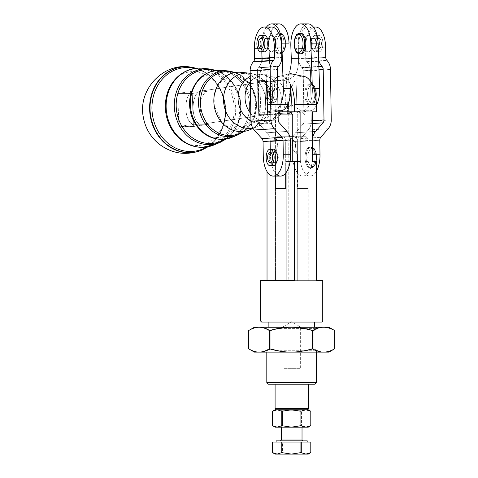 <?xml version="1.0" encoding="UTF-8"?>
<svg xmlns="http://www.w3.org/2000/svg" width="478" height="478" viewBox="0 0 478 478"><rect width="100%" height="100%" fill="white"/><g stroke="black" fill="none" stroke-linecap="round" stroke-linejoin="round"><path stroke-width="0.36" stroke-dasharray="2.39 1.79" d="M208.916 124.208A16.575 8.007 90 0 1 200.36 108.87A16.575 8.007 90 0 1 207.769 91.155L192.258 93.461L193.405 126.521L208.916 124.208L193.405 126.521L178.897 126.521L177.75 93.461L191.588 91.4L177.75 93.461L192.258 93.461L207.769 91.155L200.515 91.155L264.848 81.583L200.485 91.155L193.261 91.155A16.575 8.007 -90 0 0 192.27 91.429A16.575 8.007 90 0 1 193.261 91.155L200.485 91.155A16.575 8.007 -90 0 0 193.058 108.273A16.575 8.007 -90 0 0 201.059 124.256A16.575 8.007 -90 0 0 201.632 124.208L265.965 114.642L201.662 124.208L208.916 124.208L201.662 124.208A16.575 8.007 90 0 1 201.089 124.256A16.575 8.007 90 0 1 193.088 108.273A16.575 8.007 90 0 1 200.515 91.155L207.769 91.155A16.575 8.007 -90 0 0 200.342 108.273A16.575 8.007 -90 0 0 208.342 124.256A16.575 8.007 -90 0 0 208.916 124.208M191.427 91.878A16.575 8.007 -90 0 0 185.972 110.788A16.575 8.007 -90 0 0 194.409 124.208L178.897 126.521L194.409 124.208L201.632 124.208L194.409 124.208A16.575 8.007 90 0 1 193.835 124.256A16.575 8.007 90 0 1 185.924 110.203A16.575 8.007 90 0 1 191.427 91.878M193.405 126.521L192.258 93.461L177.75 93.461L178.897 126.521L193.405 126.521M238.391 134.629A32.952 28.782 81.5 0 0 255.861 99.532A32.952 28.782 81.5 0 0 228.932 71.043A32.952 28.782 -98.5 0 1 255.861 99.532A32.952 28.782 -98.5 0 1 238.391 134.629M234.28 72.686A31.99 27.939 -98.5 0 1 256.083 99.502A31.99 27.939 -98.5 0 1 243.027 131.498A31.99 27.939 81.5 0 0 256.083 99.502A31.99 27.939 81.5 0 0 234.28 72.686M232.29 137.216A34.655 30.263 81.5 0 0 250.657 100.308A34.655 30.263 81.5 0 0 222.342 70.344A34.655 30.263 -98.5 0 1 250.657 100.308A34.655 30.263 -98.5 0 1 232.29 137.216M190.841 93.843C194.295 82.371 200.832 75.715 210.451 73.875C217.4 72.746 224.236 75.47 230.952 82.055C240.613 91.633 243.744 111.045 237.088 123.563C231.812 132.956 225.102 137.61 216.952 137.521C207.518 137.413 199.189 130.721 195.311 123.904A34.249 29.911 81.5 0 0 220.776 139.086A34.249 29.911 81.5 0 0 249.522 108.685A34.249 29.911 81.5 0 0 224.989 71.598A34.249 29.911 81.5 0 0 190.841 93.843A34.249 29.911 -98.5 0 1 224.983 71.592A34.249 29.911 -98.5 0 1 249.522 108.679A34.249 29.911 -98.5 0 1 220.776 139.086A34.249 29.911 -98.5 0 1 195.412 124.059M220.262 142.307A38.001 33.191 81.5 0 0 240.41 101.832A38.001 33.191 81.5 0 0 209.352 68.975A38.001 33.191 -98.5 0 1 240.41 101.832A38.001 33.191 -98.5 0 1 220.262 142.307M214.861 70.607A37.039 32.349 -98.5 0 1 240.631 101.796A37.039 32.349 -98.5 0 1 225.054 139.14A37.039 32.349 81.5 0 0 240.631 101.796A37.039 32.349 81.5 0 0 214.861 70.607M214.162 144.888A39.704 34.673 81.5 0 0 235.212 102.603A39.704 34.673 81.5 0 0 202.762 68.276A39.704 34.673 -98.5 0 1 235.212 102.603A39.704 34.673 -98.5 0 1 214.162 144.888M201.136 147.069A39.298 34.32 81.5 0 0 234.124 112.187A39.298 34.32 81.5 0 0 205.97 69.627A39.298 34.32 81.5 0 0 166.792 95.158A39.298 34.32 -98.5 0 1 205.964 69.627A39.298 34.32 -98.5 0 1 234.124 112.181A39.298 34.32 -98.5 0 1 201.136 147.069A39.298 34.32 -98.5 0 1 171.925 129.652A39.298 34.32 81.5 0 0 201.136 147.069M201.68 150.176A43.062 37.607 81.5 0 0 224.953 104.132A43.062 37.607 81.5 0 0 189.288 66.854A43.062 37.607 -98.5 0 1 224.953 104.132A43.062 37.607 -98.5 0 1 201.68 150.176M195.054 68.438A42.094 36.758 -98.5 0 1 225.18 104.096A42.094 36.758 -98.5 0 1 206.741 146.979A42.094 36.758 81.5 0 0 225.18 104.096A42.094 36.758 81.5 0 0 195.054 68.438M201.519 150.241A43.145 37.678 81.5 0 0 224.672 104.174A43.145 37.678 81.5 0 0 189.115 66.836M189.001 66.83A43.145 37.678 -98.5 0 1 225.18 109.719A43.145 37.678 -98.5 0 1 201.358 150.307M245.268 73.116A29.761 25.991 -98.5 0 1 265.666 98.408A29.761 25.991 -98.5 0 1 252.922 128.2M250.203 73.313A27.742 24.229 -98.5 0 1 271.886 97.769A27.742 24.229 -98.5 0 1 257.092 126.712A27.742 24.229 -98.5 0 1 252.808 128.014A27.742 24.229 81.5 0 0 272.113 100.32A27.742 24.229 81.5 0 0 250.203 73.313M249.845 129.783A29.761 25.991 81.5 0 0 265.619 98.08A29.761 25.991 81.5 0 0 241.3 72.345M260.576 123.611A24.713 21.582 -98.5 0 1 250.938 121.077A24.713 21.582 81.5 0 0 260.576 123.611A24.713 21.582 81.5 0 0 267.967 122.105A24.713 21.582 81.5 0 0 281.07 95.779A24.713 21.582 81.5 0 0 260.874 74.413A24.713 21.582 81.5 0 0 250.251 76.384A24.713 21.582 -98.5 0 1 280.729 93.903A24.713 21.582 -98.5 0 1 260.576 123.611M266.228 121.31A23.261 20.315 -98.5 0 1 250.825 113.639A23.261 20.315 81.5 0 0 266.228 121.31A23.261 20.315 81.5 0 0 283.896 89.141A23.261 20.315 81.5 0 0 250.335 81.846A23.261 20.315 -98.5 0 1 266.503 75.01A23.261 20.315 -98.5 0 1 285.515 95.122A23.261 20.315 -98.5 0 1 273.183 119.894A23.261 20.315 -98.5 0 1 266.228 121.31M257.564 81.583L272.101 81.583L273.249 114.642L258.712 114.642L257.564 81.583A6.214 0.388 178 0 0 258.329 81.356L258.114 80.71L266.395 80.412L266.61 81.063A14.501 0.908 -2 0 1 264.818 81.583L257.564 81.583L258.712 114.642L265.965 114.642A14.501 0.908 178 0 0 267.758 114.123L267.363 112.922A6.214 0.388 -2 0 1 267.381 112.88L278.065 111.225L267.381 112.88A6.214 0.388 178 0 0 267.357 112.916L267.758 114.123A14.501 0.908 -2 0 1 267.758 114.134A14.501 0.908 -2 0 1 265.965 114.642L264.818 81.583A14.501 0.908 178 0 0 266.61 81.081A14.501 0.908 178 0 0 266.61 81.063L267.758 114.123L266.395 80.412A20.715 0.382 -92.1 0 1 266.144 77.902L267.363 112.922A6.214 0.388 178 0 0 267.363 112.922L266.144 77.902L257.863 78.201A20.715 0.382 87.9 0 0 258.114 80.71L258.329 81.356A6.214 0.388 -2 0 1 258.329 81.368A6.214 0.388 -2 0 1 257.564 81.583M265.995 114.642L273.249 114.642A6.214 0.388 -2 0 1 275.477 114.415L291.956 113.22A14.501 0.908 178 0 0 297.149 112.7L310.377 110.735L303.124 110.735L288.216 112.88A6.214 0.388 -2 0 1 287.666 112.922L271.187 114.123A14.501 0.908 178 0 0 265.995 114.642A14.501 0.908 -2 0 1 271.187 114.123L270.04 81.063A14.501 0.908 178 0 0 264.848 81.583L265.995 114.642L264.848 81.583L200.515 91.155A16.575 8.007 -90 0 0 193.106 108.87A16.575 8.007 -90 0 0 201.662 124.208L265.995 114.642M268.708 352.107L317.888 352.107L268.708 352.107M279.66 350.744L316.526 350.744L279.66 350.744M314.626 327.251L265.445 327.251L314.626 327.251M279.66 328.613L316.526 328.613L279.66 328.613M259.016 352.107L324.317 352.107C327.526 352.131 330.991 351.019 334.714 348.779C330.991 351.019 327.526 352.131 324.317 352.107L292.393 352.107C299.043 352.131 306.213 351.019 313.915 348.779C317.637 351.019 321.102 352.131 324.317 352.107C321.102 352.131 317.637 351.019 313.915 348.779C306.213 351.019 299.043 352.131 292.393 352.107L259.745 352.107C256.31 352.131 252.599 351.019 248.62 348.779C252.599 351.019 256.31 352.131 259.745 352.107C263.181 352.131 266.885 351.019 270.871 348.779C266.885 351.019 263.181 352.131 259.745 352.107L254.38 352.107M254.38 327.251L259.745 327.251C263.181 327.227 266.885 328.338 270.871 330.579C278.566 328.338 285.742 327.227 292.393 327.251C299.043 327.227 306.213 328.338 313.915 330.579C317.637 328.338 321.102 327.227 324.317 327.251C327.526 327.227 330.991 328.338 334.714 330.579C330.991 328.338 327.526 327.227 324.317 327.251C321.102 327.227 317.637 328.338 313.915 330.579C306.213 328.338 299.043 327.227 292.393 327.251C285.742 327.227 278.566 328.338 270.871 330.579C266.885 328.338 263.181 327.227 259.745 327.251L259.016 327.251M259.745 327.251C256.31 327.227 252.599 328.338 248.62 330.579C252.599 328.338 256.31 327.227 259.745 327.251M324.317 327.251L328.954 327.251M270.871 330.579L270.871 348.779C278.566 351.019 285.742 352.131 292.393 352.107C285.742 352.131 278.566 351.019 270.871 348.779L270.871 330.579M328.954 352.107L324.317 352.107M313.915 330.579L313.915 348.779L313.915 330.579M303.673 327.251L266.808 327.251L303.673 327.251M281.703 427.171L291.341 427.171M300.734 426.149L281.309 426.149L300.734 426.149M305.854 409.771L277.156 409.771M307.205 409.771L291.341 409.771M277.156 427.171L306.177 427.171L310.796 425.689L306.177 427.171L291.986 427.171L301.552 425.689L306.177 427.171L301.552 425.689L291.986 427.171L277.479 427.171L272.532 425.689L277.479 427.171L282.42 425.689L277.479 427.171L275.095 427.171M275.095 409.771L277.479 409.771L282.42 411.247L277.479 409.771L291.986 409.771L282.42 411.247L282.42 425.689L291.986 427.171L282.42 425.689L282.42 411.247L291.986 409.771L306.177 409.771L301.552 411.247L291.986 409.771L301.552 411.247L301.552 425.689L301.552 411.247L306.177 409.771L308.238 409.771M277.479 409.771L272.532 411.247L277.479 409.771M310.796 411.247L306.177 409.771L310.796 411.247M308.238 427.171L306.177 427.171M300.734 440.011L281.309 440.011L300.734 440.011M301.463 440.841L280.478 440.841L301.463 440.841M302.855 440.841L280.478 440.841M277.156 454.1L282.42 452.618L277.479 454.1L291.341 454.1L277.479 454.1L272.532 452.618L277.479 454.1L275.095 454.1M282.42 452.618L291.986 454.1L301.552 452.618L306.177 454.1L291.986 454.1L282.42 452.618L282.42 442.084L310.796 442.084L301.552 442.084L301.552 452.618L301.552 442.084L282.42 442.084L282.42 452.618M308.238 454.1L306.177 454.1L310.796 452.618L306.177 454.1L301.552 452.618L291.986 454.1L306.177 454.1M272.532 442.084L282.42 442.084L272.532 442.084M281.775 442.084L300.907 442.084M305.269 442.084L276.129 442.084L305.269 442.084M276.129 440.841L307.205 440.841M265.899 94.202A8.287 4.003 90 0 1 269.903 85.921A8.287 4.003 90 0 1 273.9 94.202A8.287 4.003 90 0 1 269.903 102.489A8.287 4.003 90 0 1 265.899 94.202A8.287 4.003 -90 0 0 271.898 101.378A8.287 4.003 -90 0 0 271.898 87.026A8.287 4.003 -90 0 0 265.899 94.202M269.526 94.202A8.287 4.003 -90 0 0 273.53 102.489A8.287 4.003 -90 0 0 277.533 94.202A8.287 4.003 -90 0 0 273.53 85.921A8.287 4.003 -90 0 0 273.243 85.938A8.287 4.003 -90 0 0 269.526 94.202M275.34 89.028A5.18 2.504 90 0 1 277.843 94.202A5.18 2.504 90 0 1 275.34 99.382A5.18 2.504 90 0 1 272.842 94.202A5.18 2.504 90 0 1 275.34 89.028A5.18 2.504 -90 0 0 272.842 94.202A5.18 2.504 -90 0 0 275.34 99.382A5.18 2.504 -90 0 0 277.64 96.257A5.18 2.504 -90 0 0 277.64 92.152A5.18 2.504 -90 0 0 275.34 89.028L269.903 89.028A5.18 2.504 -90 0 0 267.399 94.202A5.18 2.504 -90 0 0 269.903 99.382A5.18 2.504 -90 0 0 272.4 94.202A5.18 2.504 -90 0 0 269.903 89.028A5.18 2.504 90 0 1 272.066 96.795A5.18 2.504 90 0 1 267.734 96.795A5.18 2.504 90 0 1 269.903 89.028M307.575 94.202A9.112 4.404 -90 0 0 314.183 102.095A9.112 4.404 -90 0 0 314.183 86.309A9.112 4.404 -90 0 0 307.575 94.202A9.112 4.404 90 0 1 314.183 86.309A9.112 4.404 90 0 1 314.183 102.095A9.112 4.404 90 0 1 307.575 94.202M305.89 94.202A10.355 5.001 90 0 1 310.891 83.847A10.355 5.001 90 0 1 315.898 94.202A10.355 5.001 90 0 1 310.891 104.562A10.355 5.001 90 0 1 305.89 94.202A10.355 5.001 -90 0 0 310.891 104.562A10.355 5.001 -90 0 0 315.898 94.202A10.355 5.001 -90 0 0 310.891 83.847A10.355 5.001 -90 0 0 305.89 94.202M304.803 94.202A10.355 5.001 90 0 1 309.804 83.847A10.355 5.001 90 0 1 314.805 94.202A10.355 5.001 90 0 1 309.804 104.562A10.355 5.001 90 0 1 304.803 94.202A10.355 5.001 -90 0 0 312.307 103.176A10.355 5.001 -90 0 0 312.307 85.233A10.355 5.001 -90 0 0 304.803 94.202M273.302 149.172A8.287 4.003 -90 0 0 269.299 157.722A8.287 4.003 -90 0 0 273.302 165.746M275.489 152.279A5.18 2.504 -90 0 0 273.069 157.621A5.18 2.504 -90 0 0 275.651 162.634A5.18 2.504 -90 0 0 277.867 159.509A5.18 2.504 -90 0 0 277.867 155.404A5.18 2.504 -90 0 0 275.489 152.279A5.18 2.504 90 0 1 275.567 152.279A5.18 2.504 90 0 1 278.071 157.459A5.18 2.504 90 0 1 275.567 162.639A5.18 2.504 90 0 1 273.069 157.537A5.18 2.504 90 0 1 275.489 152.279M307.808 157.746A9.112 4.404 -90 0 0 314.53 165.203A9.112 4.404 -90 0 0 314.285 149.423A9.112 4.404 -90 0 0 307.808 157.746A9.112 4.404 90 0 1 314.285 149.423A9.112 4.404 90 0 1 314.53 165.203A9.112 4.404 90 0 1 307.808 157.746M306.117 157.788A10.355 5.001 90 0 1 311.118 147.099A10.355 5.001 90 0 1 316.119 157.459A10.355 5.001 90 0 1 311.118 167.814A10.355 5.001 90 0 1 306.117 157.788A10.355 5.001 -90 0 0 311.118 167.814A10.355 5.001 -90 0 0 316.119 157.459A10.355 5.001 -90 0 0 311.118 147.099A10.355 5.001 -90 0 0 306.117 157.788M305.03 157.788A10.355 5.001 90 0 1 310.031 147.099A10.355 5.001 90 0 1 315.032 157.459A10.355 5.001 90 0 1 310.031 167.814A10.355 5.001 90 0 1 305.03 157.788A10.355 5.001 -90 0 0 312.672 166.26A10.355 5.001 -90 0 0 312.391 148.329A10.355 5.001 -90 0 0 305.03 157.788M271.671 51.863A8.287 4.003 90 0 1 271.546 51.869A8.287 4.003 90 0 1 267.543 43.88A8.287 4.003 90 0 1 271.259 35.318A8.287 4.003 90 0 1 271.546 35.294A8.287 4.003 90 0 1 275.543 43.45A8.287 4.003 90 0 1 271.671 51.863A8.287 4.003 -90 0 0 274.946 39.214A8.287 4.003 -90 0 0 268.015 39.668A8.287 4.003 -90 0 0 271.671 51.863M271.486 35.318A8.287 4.003 -90 0 0 267.77 43.88A8.287 4.003 -90 0 0 271.773 51.869A8.287 4.003 -90 0 0 275.77 43.582A8.287 4.003 -90 0 0 271.773 35.294A8.287 4.003 -90 0 0 271.486 35.318A8.287 4.003 90 0 1 275.37 47.203A8.287 4.003 90 0 1 268.457 48.23A8.287 4.003 90 0 1 271.486 35.318M262.589 51.08A8.287 4.003 90 0 1 260.367 41.909A8.287 4.003 90 0 1 264.161 35.3A8.287 4.003 -90 0 0 260.289 43.713A8.287 4.003 -90 0 0 264.286 51.869M266.79 48.672A5.18 2.504 -90 0 0 268.624 45.637A5.18 2.504 -90 0 0 268.624 41.532A5.18 2.504 -90 0 0 265.864 38.491A5.18 2.504 -90 0 0 263.868 44.544A5.18 2.504 -90 0 0 266.79 48.672A5.18 2.504 90 0 1 266.33 48.762A5.18 2.504 90 0 1 263.826 43.582A5.18 2.504 90 0 1 266.33 38.401A5.18 2.504 90 0 1 268.821 43.104A5.18 2.504 90 0 1 266.79 48.672M285.527 41.897A9.112 4.404 -90 0 0 278.333 36.669A9.112 4.404 -90 0 0 279.744 52.186A9.112 4.404 -90 0 0 285.527 41.897A9.112 4.404 90 0 1 279.744 52.186A9.112 4.404 90 0 1 278.333 36.669A9.112 4.404 90 0 1 285.527 41.897M285.031 41.664A10.355 5.001 90 0 1 280.114 53.942A10.355 5.001 90 0 1 275.113 43.582A10.355 5.001 90 0 1 280.114 33.227A10.355 5.001 90 0 1 285.031 41.664A10.355 5.001 -90 0 0 280.114 33.227A10.355 5.001 -90 0 0 275.113 43.582A10.355 5.001 -90 0 0 280.114 53.942A10.355 5.001 -90 0 0 285.031 41.664M283.944 41.664A10.355 5.001 90 0 1 279.027 53.942A10.355 5.001 90 0 1 274.019 43.582A10.355 5.001 90 0 1 279.027 33.227A10.355 5.001 90 0 1 283.944 41.664A10.355 5.001 -90 0 0 275.764 35.725A10.355 5.001 -90 0 0 277.371 53.357A10.355 5.001 -90 0 0 283.944 41.664M308.4 51.863A8.287 4.003 -90 0 0 312.277 43.45A8.287 4.003 -90 0 0 308.274 35.294A8.287 4.003 -90 0 0 304.271 43.582A8.287 4.003 -90 0 0 308.274 51.869A8.287 4.003 -90 0 0 308.4 51.863A8.287 4.003 90 0 1 304.743 39.668A8.287 4.003 90 0 1 311.674 39.214A8.287 4.003 90 0 1 308.4 51.863M308.173 51.863A8.287 4.003 90 0 1 308.047 51.869A8.287 4.003 90 0 1 304.044 43.88A8.287 4.003 90 0 1 307.76 35.318A8.287 4.003 90 0 1 308.047 35.294A8.287 4.003 90 0 1 312.05 43.45A8.287 4.003 90 0 1 308.173 51.863M315.032 45.44A8.287 4.003 -90 0 0 318.928 51.869A8.287 4.003 -90 0 0 322.931 43.582A8.287 4.003 -90 0 0 318.928 35.294A8.287 4.003 -90 0 0 315.032 45.44A8.287 4.003 90 0 1 320.105 35.659A8.287 4.003 90 0 1 321.658 49.646A8.287 4.003 90 0 1 315.032 45.44M311.626 45.44A8.287 4.003 90 0 1 315.402 35.3A8.287 4.003 90 0 1 315.528 35.294A8.287 4.003 90 0 1 319.531 43.582A8.287 4.003 90 0 1 315.528 51.869A8.287 4.003 90 0 1 311.626 45.44M314.046 48.631A5.18 2.504 90 0 1 311.19 45.631A5.18 2.504 90 0 1 311.19 41.532A5.18 2.504 90 0 1 312.929 38.533A5.18 2.504 90 0 1 315.928 42.422A5.18 2.504 90 0 1 314.046 48.631A5.18 2.504 -90 0 0 315.976 43.002A5.18 2.504 -90 0 0 313.49 38.401A5.18 2.504 -90 0 0 310.987 43.582A5.18 2.504 -90 0 0 313.49 48.762A5.18 2.504 -90 0 0 314.046 48.631M319.489 48.631A5.18 2.504 90 0 1 318.928 48.762A5.18 2.504 90 0 1 316.43 43.582A5.18 2.504 90 0 1 318.934 38.401A5.18 2.504 90 0 1 321.413 43.002A5.18 2.504 90 0 1 319.489 48.631A5.18 2.504 -90 0 0 320.762 40.05A5.18 2.504 -90 0 0 316.538 42.064A5.18 2.504 -90 0 0 319.489 48.631M294.824 45.906A10.355 5.001 -90 0 0 299.706 53.942A10.355 5.001 90 0 1 294.824 45.906A10.355 5.001 90 0 1 299.706 33.227A10.355 5.001 -90 0 0 294.824 45.906M300.793 33.227A10.355 5.001 -90 0 0 295.918 45.906A10.355 5.001 -90 0 0 300.793 53.942M271.606 27.007A20.715 10.008 -90 0 0 261.603 48.386L261.765 58.734L281.769 57.414L261.765 58.734A12.428 10.874 -93.8 0 1 258.712 67.523L278.716 66.197L258.712 67.523L258.437 67.846L278.435 66.526L258.437 67.846A4.141 3.627 86.2 0 0 257.415 70.774L277.419 69.453L257.415 70.774L258.198 121.239L278.196 119.912L258.198 121.239A4.141 3.627 86.2 0 0 259.303 124.166L279.307 122.84L259.303 124.166L266.975 132.77L286.979 131.45L266.975 132.77A12.428 10.874 -93.8 0 1 270.297 141.554L270.524 156.049L263.27 156.049L270.524 156.049A20.715 10.008 -90 0 0 275.406 173.191L275.406 138.811L294.167 138.811L275.406 138.811L277.162 136.744L299.383 136.744L297.627 138.811L294.167 138.811L297.256 135.465L297.256 114.917L305.078 114.917L305.078 138.811L292.745 138.811L307.928 138.811L306.165 136.744L292.745 136.744L306.165 136.744L299.383 136.744L306.165 136.744L307.928 138.811L307.928 140.538L297.627 141.219L297.627 138.811L297.627 188.529L308.238 188.529L307.928 188.529L307.928 173.108L307.928 188.529L297.627 188.529L297.627 173.191A20.715 10.008 -90 0 0 307.928 173.108A20.715 10.008 -90 0 0 312.451 160.405A20.715 10.008 90 0 1 307.928 173.108L307.928 140.538L307.928 173.108A20.715 10.008 90 0 1 302.741 176.101A20.715 10.008 90 0 1 297.627 173.191A20.715 10.008 90 0 1 292.745 156.049L299.999 156.049L299.772 141.554L319.776 140.233L299.772 141.554A4.141 3.627 -93.8 0 1 300.793 138.626L308.196 130.022A12.428 10.874 86.2 0 0 311.25 121.239L310.473 70.774A12.428 10.874 86.2 0 0 307.151 61.991L306.858 61.662A4.141 3.627 -93.8 0 1 305.753 58.734L305.591 48.386L305.753 58.734L325.751 57.414L305.753 58.734A4.141 3.627 86.2 0 0 306.858 61.662L307.151 61.991A12.428 10.874 -93.8 0 1 310.473 70.774L311.25 121.239A12.428 10.874 -93.8 0 1 308.196 130.022L300.793 138.626A4.141 3.627 86.2 0 0 299.772 141.554L299.999 156.049L292.745 156.049L292.518 141.554L297.627 141.219L292.518 141.554L292.745 156.049A20.715 10.008 -90 0 0 297.627 173.191L297.627 141.219L312.451 140.239L307.928 140.538L307.928 138.811L305.078 138.811L305.078 161.528L307.844 161.528L307.844 280.64L308.238 280.64L297.256 280.64L297.256 154.448C294.078 151.873 292.225 148.712 291.688 144.953L294.167 138.811L297.627 138.811L299.383 136.744L277.162 136.744L283.95 136.744L285.707 138.811L285.707 140.538L285.707 138.811L283.95 136.744L277.162 136.744L275.406 138.811L275.406 141.219L285.707 140.538L285.707 173.108L285.707 140.538L290.301 140.233L275.406 141.219L275.406 173.191A20.715 10.008 90 0 1 270.524 156.049L270.297 141.554L275.406 141.219L270.297 141.554A12.428 10.874 86.2 0 0 266.975 132.77L259.303 124.166A4.141 3.627 -93.8 0 1 258.198 121.239L257.415 70.774A4.141 3.627 -93.8 0 1 258.437 67.846L258.712 67.523A12.428 10.874 86.2 0 0 261.765 58.734L261.603 48.386L254.35 48.386L261.603 48.386A20.715 10.008 90 0 1 267.979 28.417M276.893 174.691A20.715 10.008 90 0 1 275.406 173.191A20.715 10.008 -90 0 0 280.526 176.101M273.428 165.741A8.287 4.003 90 0 1 269.395 159.264A8.287 4.003 90 0 1 271.713 149.853M315.594 27.007A20.715 10.008 -90 0 0 305.591 48.386A20.715 10.008 90 0 1 313.652 27.401M315.402 35.3A8.287 4.003 -90 0 0 312.128 47.949A8.287 4.003 -90 0 0 319.059 47.495A8.287 4.003 -90 0 0 315.402 35.3M298.338 48.386A20.715 10.008 90 0 1 308.34 27.007A20.715 10.008 90 0 1 318.049 42.715A20.715 10.008 -90 0 0 306.96 27.204A20.715 10.008 -90 0 0 298.338 48.386L298.493 58.734L318.497 57.414L318.45 54.265L318.497 57.414L298.493 58.734L298.338 48.386L305.591 48.386L298.338 48.386M292.518 141.554A12.428 10.874 -93.8 0 1 295.571 132.77L302.98 124.166A4.141 3.627 86.2 0 0 303.996 121.239L303.213 70.774A4.141 3.627 86.2 0 0 302.108 67.846L301.821 67.523A12.428 10.874 -93.8 0 1 298.493 58.734A12.428 10.874 86.2 0 0 301.821 67.523L318.868 66.394L301.821 67.523L302.108 67.846L318.88 66.735L302.108 67.846A4.141 3.627 -93.8 0 1 303.213 70.774L318.987 69.728L303.213 70.774L303.996 121.239L312.451 120.677L303.996 121.239A4.141 3.627 -93.8 0 1 302.98 124.166L312.451 123.539L302.98 124.166L295.571 132.77L312.451 131.653L295.571 132.77A12.428 10.874 86.2 0 0 292.518 141.554M299.999 156.049A20.715 10.008 -90 0 0 310.001 176.101A20.715 10.008 -90 0 0 316.305 171.471A20.715 10.008 90 0 1 305.842 174.231A20.715 10.008 90 0 1 299.999 156.049M300.793 138.626L320.792 137.306L300.793 138.626M308.196 130.022L328.201 128.696L308.196 130.022M311.25 121.239L331.254 119.912L311.25 121.239M310.473 70.774L330.471 69.453L310.473 70.774M307.151 61.991L327.149 60.664L307.151 61.991M306.858 61.662L326.862 60.342L306.858 61.662M318.617 59.021A12.428 10.874 -93.8 0 1 318.497 57.414A12.428 10.874 86.2 0 0 318.617 59.021M306.177 384.216L275.095 384.216L306.177 384.216M306.177 408.732L275.095 408.732L306.177 408.732M275.406 173.191L275.406 176.101L275.406 173.191M275.406 188.529L275.095 188.529M307.928 188.529L297.627 188.529L307.928 188.529M283.95 136.744L289.811 136.744L283.95 136.744M285.707 138.811L290.206 138.811L285.707 138.811M276.475 138.811L277.634 144.953L275.489 154.448L275.489 280.64L275.095 280.64L294.538 280.64L275.489 280.64L275.489 154.448L277.634 144.953L275.489 135.465L276.475 138.811M286.077 172.618L286.077 161.528L300.118 161.528L286.077 161.528L290.08 161.528L286.077 161.528L286.077 172.618M278.118 114.917L275.489 114.917L275.489 135.465A14.501 7.003 -90 0 0 275.489 154.448A14.501 7.003 90 0 1 275.489 135.465L275.489 114.917L277.3 113.597A8.287 4.003 90 0 1 278.082 112.593A8.287 4.003 -90 0 0 277.3 113.597L275.489 114.917L278.118 114.917M279.062 23.9A20.715 10.008 -90 0 0 269.078 46.097L269.508 58.495A20.715 10.008 90 0 1 266.796 74.233L266.144 77.902L266.796 74.233L259.536 74.233L260.874 112.7L259.536 74.233L257.863 78.201L259.082 113.22L259.476 114.415L259.082 113.22A14.501 0.908 -2 0 1 259.076 113.202A14.501 0.908 -2 0 1 260.874 112.7L274.103 110.735A20.715 10.008 -90 0 0 278.023 108.428A20.715 10.008 90 0 1 274.103 110.735L278.059 110.735L274.103 110.735L260.874 112.7A14.501 0.908 178 0 0 259.082 113.22L257.863 78.201L259.536 74.233L266.796 74.233L267.572 96.628L267.208 104.562L288.503 104.562L288.216 112.88L289.339 96.628L288.557 74.233L286.453 77.902L287.666 112.922A6.214 0.388 178 0 0 288.216 112.88L303.124 110.735L310.377 110.735A20.715 10.008 -90 0 0 316.305 105.56A20.715 10.008 90 0 1 310.377 110.735L297.149 112.7A14.501 0.908 -2 0 1 291.956 113.22L275.477 114.415A6.214 0.388 178 0 0 273.249 114.642L272.101 81.583A6.214 0.388 -2 0 1 274.33 81.356L275.477 114.415L274.33 81.356L283.275 80.71A20.715 17.71 -86 0 0 290.738 78.201L291.956 113.22L290.738 78.201L286.453 77.902A20.715 17.71 94 0 1 278.985 80.412L270.04 81.063L271.187 114.123L287.666 112.922L286.453 77.902L288.557 74.233L289.339 96.628A28.477 13.754 90 0 1 312.236 84.349L312.385 88.585L313.938 88.585L312.385 88.585A20.715 10.008 90 0 1 303.124 110.735A20.715 10.008 -90 0 0 312.385 88.585L312.236 84.349M289.985 70.26A20.715 10.008 90 0 1 288.557 74.233L295.816 74.233C295.422 75.273 293.731 76.594 290.738 78.201C293.731 76.594 295.422 75.273 295.816 74.233L297.149 112.7L295.816 74.233L288.557 74.233A20.715 10.008 -90 0 0 289.985 70.26M300.25 53.877A10.355 5.001 90 0 1 295.918 45.906A10.355 5.001 90 0 1 300.25 33.287M288.348 78.034L290.738 78.201A20.715 17.71 94 0 1 283.275 80.71L278.985 80.412A20.715 17.71 -86 0 0 286.453 77.902L288.348 78.034M308.089 23.9A20.715 10.008 -90 0 0 298.105 46.097L290.845 46.097L298.105 46.097L298.535 58.495L291.275 58.495L298.535 58.495A20.715 10.008 90 0 1 295.816 74.233A20.715 10.008 -90 0 0 298.535 58.495L298.105 46.097A20.715 10.008 90 0 1 304.456 25.31M307.76 35.318A8.287 4.003 -90 0 0 304.731 48.23A8.287 4.003 -90 0 0 311.65 47.203A8.287 4.003 -90 0 0 307.76 35.318M272.101 81.583L264.848 81.583A14.501 0.908 -2 0 1 270.04 81.063L278.985 80.412L283.275 80.71L274.33 81.356A6.214 0.388 178 0 0 272.101 81.583M312.451 111.81L301.546 111.81A8.287 4.003 -90 0 0 299.067 113.597L297.256 114.917L297.256 135.465A14.501 7.003 -90 0 0 297.256 154.448L297.256 280.64L288.79 280.64L288.79 112.868L288.79 280.64L316.305 280.64L288.79 280.64L316.305 280.64L307.844 280.64L307.844 161.528L305.078 161.528L305.078 114.917L302.162 111.81L312.451 111.81L300.483 111.81L316.305 111.81M259.476 114.415A6.214 0.388 -2 0 1 258.712 114.642A6.214 0.388 178 0 0 259.476 114.427A6.214 0.388 178 0 0 259.476 114.415L258.329 81.368M259.076 113.202L257.857 78.099L266.138 77.806L267.357 112.916M305.86 76.922A28.477 13.754 -90 0 0 289.339 96.628L288.503 104.562L267.208 104.562L267.381 112.88L267.572 96.628L266.796 74.233A20.715 10.008 -90 0 0 269.508 58.495L262.255 58.495L261.825 46.097A20.715 10.008 90 0 1 266.533 27.007A20.715 10.008 -90 0 0 261.825 46.097L269.078 46.097L261.825 46.097L262.255 58.495L269.508 58.495L269.078 46.097A20.715 10.008 90 0 1 275.436 25.31M266.144 77.902A20.715 0.382 87.9 0 0 266.395 80.412L258.114 80.71A20.715 0.382 -92.1 0 1 257.863 78.201M259.536 74.233A20.715 10.008 -90 0 0 262.255 58.495A20.715 10.008 90 0 1 259.536 74.233M290.475 84.349A28.477 13.754 -90 0 0 267.572 96.628A28.477 13.754 90 0 1 277.473 76.922A28.477 13.754 90 0 1 290.475 84.349M273.243 85.938A8.287 4.003 90 0 1 277.126 97.823A8.287 4.003 90 0 1 270.213 98.85A8.287 4.003 90 0 1 273.243 85.938M264.818 81.583L265.965 114.642L201.632 124.208A16.575 8.007 90 0 1 193.076 108.87A16.575 8.007 90 0 1 200.485 91.155L264.818 81.583M322.74 321.037L260.594 321.037L322.74 321.037M260.594 280.64L267.029 280.64M267.029 171.578L267.029 112.868L267.029 171.578M294.167 138.811L291.688 144.953C292.225 148.712 294.078 151.873 297.256 154.448A14.501 7.003 90 0 1 297.256 135.465L294.167 138.811M280.849 111.81L300.118 111.81L280.849 111.81M321.7 322.07L261.627 322.07M306.177 322.07L262.058 322.07L306.177 322.07M302.67 322.07L268.881 322.07L302.67 322.07M312.451 161.528L316.305 161.528M300.483 111.81C299.12 111.9 298.648 112.491 299.067 113.597A8.287 4.003 90 0 1 301.546 111.81L303.064 111.81L302.162 111.81L305.078 114.917L292.745 114.917L297.256 114.917L299.067 113.597C298.648 112.491 299.12 111.9 300.483 111.81M314.972 384.216L268.361 384.216M266.808 382.663L316.526 382.663L266.808 382.663M302.921 384.216L268.696 384.216L302.921 384.216M302.67 327.251L268.881 327.251L302.67 327.251M301.63 409.771L280.287 409.771L301.63 409.771M300.734 409.771L281.309 409.771L300.734 409.771M300.734 410.793L281.309 410.793L300.734 410.793M284.069 368.341L300.339 368.341L284.069 368.341M284.069 326.91L300.339 326.91L284.069 326.91M244.049 131.378L254.308 117.504L256.166 99.49L249.146 82.796L235.29 72.501M226.16 139.008L233.384 132L238.432 122.948L240.715 101.784L232.374 82.204L224.905 75.016L215.954 70.409M208.055 146.776L216.54 138.877L222.509 128.516L225.496 116.584L225.263 104.085L221.846 92.057L215.518 81.511L206.789 73.337L196.374 68.252M171.919 129.646C174.655 133.989 177.864 137.479 181.55 140.12C186.761 143.753 192.019 145.545 197.318 145.503C207.07 145.521 214.992 140.102 221.087 129.251C228.837 114.702 225.263 92.529 214.114 81.415C197.707 64.058 174.022 70.2 166.792 95.158M236.592 129.532L247.395 125.397L252.916 118.239L255.664 109.546L255.706 99.759L252.874 90.258L247.694 82.598L240.201 77.239L236.646 76.104L230.988 75.924L222.599 79.796L216.857 87.271L214.168 96.066L214.228 105.925L221.953 122.446L229.267 127.871L236.592 129.532M257.092 126.712L253.053 128.421M256.232 121.549C262.452 120.755 266.694 117.737 268.953 112.485C271.271 107.765 271.952 102.388 270.978 96.353C268.654 85.281 261.962 80.149 258.544 78.972L251.53 77.974C246.815 78.828 243.159 81.804 240.554 86.9C238.235 91.615 237.554 96.98 238.516 103.009C239.58 108.339 241.713 112.7 244.909 116.088C248.835 119.888 252.605 121.705 256.232 121.549M266.503 75.01L260.874 74.413M273.183 119.894L267.967 122.105M265.445 352.107L266.808 350.744L266.808 352.107M316.526 352.107L316.526 350.744L317.888 352.107M316.526 327.251L316.526 328.613L317.888 327.251M266.808 327.251L266.808 328.613L265.445 327.251M280.287 427.171L281.309 426.149L281.309 427.171M302.024 427.171L302.024 426.149L303.046 427.171M269.903 85.921L273.53 85.921M269.903 102.489L273.53 102.489M277.64 96.257L278.065 94.202L277.64 92.152M269.903 99.382L275.34 99.382M309.804 83.847L310.891 83.847C314.996 84.982 313.729 85.652 314.96 86.894L316.257 90.88L315.922 99.018L314.96 101.509C314.171 103.284 312.815 104.3 310.891 104.562L309.804 104.562M277.867 159.509L278.292 157.459L277.867 155.404M270.124 162.639L275.567 162.639M270.124 152.279L275.567 152.279M310.031 147.099L311.118 147.099C315.217 148.24 313.956 148.909 315.187 150.146L316.484 154.131L316.149 162.275L315.187 164.767C314.399 166.535 313.042 167.551 311.118 167.814L310.031 167.814M268.624 45.637L269.054 43.582L268.624 41.532M260.886 38.401L266.33 38.401M260.886 48.762L266.33 48.762M279.027 33.227L280.114 33.227C281.906 33.609 282.976 34.183 283.317 34.948C283.538 35.253 284.954 36.489 285.677 41.783C286.663 49.12 282.062 55.03 280.114 53.942L279.027 53.942M318.928 51.869L315.528 51.869M318.928 35.294L315.528 35.294M311.19 45.637L310.766 43.582L311.19 41.532M318.928 48.762L313.49 48.762M318.928 38.401L313.49 38.401M308.34 27.007L313.353 27.007M310.001 176.101L302.741 176.101M308.238 280.64L308.238 188.529M201.089 124.256L208.342 124.256M266.61 81.081L267.758 114.134M193.835 124.256L201.059 124.256M277.473 76.922L290.098 73.528M278.041 113.149L291.664 104.963L303.064 111.81M302.024 409.771L302.024 410.793L303.046 409.771M281.309 409.771L281.309 410.793L280.287 409.771M282.988 368.341L282.988 326.91L291.664 321.694L300.339 326.91L300.339 368.341"/><path stroke-width="0.72" d="M192.27 91.429A16.575 8.007 -90 0 0 191.427 91.878A16.575 8.007 90 0 1 192.27 91.429M191.588 91.4L192.311 91.292L191.588 91.4M228.538 136.636A32.952 28.782 81.5 0 0 238.391 134.629A32.952 28.782 -98.5 0 1 228.538 136.636A32.952 28.782 -98.5 0 1 198.519 102.244A32.952 28.782 -98.5 0 1 228.932 71.043A32.952 28.782 81.5 0 0 198.519 102.244A32.952 28.782 81.5 0 0 228.538 136.636M229.56 135.519A31.99 27.939 -98.5 0 1 200.521 99.651A31.99 27.939 -98.5 0 1 234.28 72.686A31.99 27.939 81.5 0 0 200.521 99.651A31.99 27.939 81.5 0 0 229.56 135.519A31.99 27.939 81.5 0 0 243.027 131.498A31.99 27.939 -98.5 0 1 229.56 135.519M221.923 139.325A34.655 30.263 81.5 0 0 232.29 137.216A34.655 30.263 -98.5 0 1 221.923 139.325A34.655 30.263 -98.5 0 1 190.358 103.158A34.655 30.263 -98.5 0 1 222.342 70.344A34.655 30.263 81.5 0 0 190.358 103.158A34.655 30.263 81.5 0 0 221.923 139.325M222.342 70.344C206.627 69.896 196.129 77.729 190.841 93.843A34.249 29.911 81.5 0 0 195.311 123.904A34.249 29.911 -98.5 0 1 190.841 93.849C196.129 77.729 206.627 69.896 222.342 70.344L228.932 71.043L235.29 72.501M208.898 144.619A38.001 33.191 81.5 0 0 220.262 142.307A38.001 33.191 -98.5 0 1 208.898 144.619A38.001 33.191 -98.5 0 1 174.285 104.957A38.001 33.191 -98.5 0 1 209.352 68.975A38.001 33.191 81.5 0 0 174.285 104.957A38.001 33.191 81.5 0 0 208.898 144.619M209.92 143.502A37.039 32.349 -98.5 0 1 176.274 102.274A37.039 32.349 -98.5 0 1 214.861 70.607A37.039 32.349 81.5 0 0 176.274 102.274A37.039 32.349 81.5 0 0 209.92 143.502A37.039 32.349 81.5 0 0 225.054 139.14A37.039 32.349 -98.5 0 1 209.92 143.502M202.29 147.308A39.704 34.673 81.5 0 0 214.162 144.888A39.704 34.673 -98.5 0 1 202.29 147.308A39.704 34.673 -98.5 0 1 166.123 105.871A39.704 34.673 -98.5 0 1 202.762 68.276A39.704 34.673 81.5 0 0 166.123 105.871A39.704 34.673 81.5 0 0 202.29 147.308M202.762 68.276C186.707 66.269 170.975 78.207 166.792 95.158A39.298 34.32 81.5 0 0 171.919 129.646A39.298 34.32 -98.5 0 1 166.786 95.164C170.975 78.207 186.707 66.269 202.762 68.276L209.352 68.975L215.954 70.409M189.246 152.613A43.062 37.607 81.5 0 0 201.68 150.176A43.062 37.607 -98.5 0 1 189.246 152.613A43.062 37.607 -98.5 0 1 150.02 107.944A43.062 37.607 -98.5 0 1 189.288 66.854A43.062 37.607 81.5 0 0 150.02 107.944A43.062 37.607 81.5 0 0 189.246 152.613M190.28 151.49A42.094 36.758 -98.5 0 1 152.016 105.118A42.094 36.758 -98.5 0 1 195.054 68.438A42.094 36.758 81.5 0 0 152.016 105.118A42.094 36.758 81.5 0 0 190.28 151.49A42.094 36.758 81.5 0 0 206.741 146.979A42.094 36.758 -98.5 0 1 190.28 151.49M189.115 66.836A43.145 37.678 81.5 0 0 188.941 66.824A43.145 37.678 81.5 0 0 149.596 107.992A43.145 37.678 81.5 0 0 188.894 152.751A43.145 37.678 81.5 0 0 201.358 150.307A43.145 37.678 81.5 0 0 201.519 150.241M196.374 68.252L188.941 66.824C161.982 63.425 137.861 90.569 143.286 116.985C145.198 127.871 150.397 136.851 158.881 143.914C171.889 153.773 186.05 155.906 201.358 150.307A43.145 37.678 -98.5 0 1 188.894 152.751A43.145 37.678 -98.5 0 1 149.596 107.956A43.145 37.678 -98.5 0 1 189.001 66.83M195.412 124.059A34.249 29.911 -98.5 0 1 195.317 123.904C201.818 133.858 210.559 139.02 221.541 139.403L232.29 137.216L238.391 134.629L244.049 131.378M252.922 128.2A29.761 25.991 -98.5 0 1 240.942 131.593A29.761 25.991 -98.5 0 1 213.917 98.259A29.761 25.991 -98.5 0 1 245.268 73.116M248.793 128.397A27.742 24.229 -98.5 0 1 223.525 99.442A27.742 24.229 -98.5 0 1 249.128 73.176A27.742 24.229 -98.5 0 1 250.203 73.313A27.742 24.229 81.5 0 0 223.531 98.832A27.742 24.229 81.5 0 0 248.793 128.397A27.742 24.229 81.5 0 0 252.808 128.014A27.742 24.229 -98.5 0 1 248.793 128.397M249.128 73.176L241.3 72.345A29.761 25.991 81.5 0 0 213.827 100.529A29.761 25.991 81.5 0 0 240.942 131.593A29.761 25.991 81.5 0 0 249.845 129.783L253.053 128.421M250.938 121.077A24.713 21.582 -98.5 0 1 238.068 98.414A24.713 21.582 -98.5 0 1 250.251 76.384A24.713 21.582 81.5 0 0 238.068 98.414A24.713 21.582 81.5 0 0 250.938 121.077M250.825 113.639A23.261 20.315 -98.5 0 1 250.335 81.846A23.261 20.315 81.5 0 0 250.825 113.639M324.317 352.107L259.016 352.107C262.231 352.131 265.696 351.019 269.413 348.779C277.115 351.019 284.291 352.131 290.941 352.107C297.591 352.131 304.761 351.019 312.463 348.779L312.463 330.579C316.442 328.338 320.152 327.227 323.588 327.251L324.317 327.251M259.016 327.251L323.588 327.251C327.024 327.227 330.734 328.338 334.714 330.579L328.954 327.251L254.38 327.251L248.62 330.579C252.336 328.338 255.808 327.227 259.016 327.251C262.231 327.227 265.696 328.338 269.413 330.579C277.115 328.338 284.291 327.227 290.941 327.251C297.591 327.227 304.761 328.338 312.463 330.579C304.761 328.338 297.591 327.227 290.941 327.251C284.291 327.227 277.115 328.338 269.413 330.579L269.413 348.779L269.413 330.579C265.696 328.338 262.231 327.227 259.016 327.251C255.808 327.227 252.336 328.338 248.62 330.579L248.62 348.779C252.336 351.019 255.808 352.131 259.016 352.107L328.954 352.107L334.714 348.779C330.734 351.019 327.024 352.131 323.588 352.107C320.152 352.131 316.442 351.019 312.463 348.779C304.761 351.019 297.591 352.131 290.941 352.107C284.291 352.131 277.115 351.019 269.413 348.779C265.696 351.019 262.231 352.131 259.016 352.107C255.808 352.131 252.336 351.019 248.62 348.779L248.62 330.579M259.016 352.107L254.38 352.107L248.62 348.779M323.588 327.251C320.152 327.227 316.442 328.338 312.463 330.579L312.463 348.779C316.442 351.019 320.152 352.131 323.588 352.107C327.024 352.131 330.734 351.019 334.714 348.779L334.714 330.579C330.734 328.338 327.024 327.227 323.588 327.251M334.714 330.579L334.714 348.779M306.177 427.171L281.703 427.171M291.341 427.171L281.775 425.689L277.156 427.171L272.532 425.689L272.532 411.247L272.532 425.689L277.156 427.171L308.238 427.171L310.796 425.689L305.854 427.171L300.907 425.689L291.341 427.171L277.156 427.171L281.775 425.689L281.775 411.247L281.775 425.689L291.341 427.171L300.907 425.689L300.907 411.247L291.341 409.771L300.907 411.247L305.854 409.771L310.796 411.247L308.238 409.771L291.341 409.771L281.775 411.247L277.156 409.771L281.775 411.247L291.341 409.771L277.156 409.771L272.532 411.247L277.156 409.771L307.205 409.771L308.238 408.732L275.095 408.732L308.238 408.732L308.238 384.216M272.532 411.247L275.095 409.771L277.156 409.771M277.156 427.171L275.095 427.171L272.532 425.689M305.854 409.771L300.907 411.247L300.907 425.689L305.854 427.171L310.796 425.689L310.796 411.247L305.854 409.771L291.341 409.771M310.796 411.247L310.796 425.689M281.309 427.171L281.309 440.011L302.024 440.011L281.309 440.011L280.478 440.841L305.269 440.841L302.855 440.841L302.024 440.011L302.024 427.171M272.532 452.618L275.095 454.1L277.156 454.1L272.532 452.618L272.532 442.084L310.796 442.084L310.796 452.618L305.854 454.1L300.907 452.618L291.341 454.1L281.775 452.618L277.156 454.1L308.238 454.1L310.796 452.618L310.796 442.084L281.775 442.084L281.775 452.618L291.341 454.1L300.907 452.618L300.907 442.084L272.532 442.084L272.532 452.618L277.156 454.1L281.775 452.618L281.775 442.084M291.986 454.1L291.341 454.1L291.986 454.1M300.907 442.084L300.907 452.618L305.854 454.1L310.796 452.618M306.177 454.1L277.156 454.1M307.205 442.084L307.205 440.841L276.129 440.841L276.129 442.084M266.127 157.722A8.287 4.003 90 0 1 270.124 149.172A8.287 4.003 90 0 1 274.127 157.459A8.287 4.003 90 0 1 270.124 165.746A8.287 4.003 90 0 1 266.127 157.722A8.287 4.003 -90 0 0 272.239 164.498A8.287 4.003 -90 0 0 272.018 150.152A8.287 4.003 -90 0 0 266.127 157.722M270.124 165.746L273.302 165.746A8.287 4.003 -90 0 0 273.428 165.741A8.287 4.003 -90 0 0 277.3 157.328A8.287 4.003 -90 0 0 273.302 149.172L270.124 149.172M270.046 152.279A5.18 2.504 -90 0 0 267.626 157.537A5.18 2.504 -90 0 0 270.124 162.639A5.18 2.504 -90 0 0 272.627 157.459A5.18 2.504 -90 0 0 270.124 152.279A5.18 2.504 -90 0 0 270.046 152.279A5.18 2.504 90 0 1 272.335 159.903A5.18 2.504 90 0 1 268.003 160.19A5.18 2.504 90 0 1 270.046 152.279M264.818 42.046A8.287 4.003 90 0 1 260.886 51.869A8.287 4.003 90 0 1 256.883 43.582A8.287 4.003 90 0 1 260.886 35.294A8.287 4.003 90 0 1 264.818 42.046A8.287 4.003 -90 0 0 258.281 37.296A8.287 4.003 -90 0 0 259.56 51.403A8.287 4.003 -90 0 0 264.818 42.046M260.886 51.869L264.286 51.869A8.287 4.003 -90 0 0 268.224 42.046A8.287 4.003 -90 0 0 264.286 35.294A8.287 4.003 -90 0 0 264.161 35.3A8.287 4.003 90 0 1 268.206 45.255A8.287 4.003 90 0 1 262.589 51.08M261.352 48.672A5.18 2.504 -90 0 0 263.378 43.104A5.18 2.504 -90 0 0 260.892 38.401A5.18 2.504 -90 0 0 258.383 43.582A5.18 2.504 -90 0 0 260.886 48.762A5.18 2.504 -90 0 0 261.352 48.672A5.18 2.504 90 0 1 258.526 41.867A5.18 2.504 90 0 1 262.786 40.206A5.18 2.504 90 0 1 261.352 48.672M294.323 45.625A9.112 4.404 90 0 1 299.903 34.87A9.112 4.404 90 0 1 301.612 50.256A9.112 4.404 90 0 1 294.323 45.625A9.112 4.404 -90 0 0 301.612 50.256A9.112 4.404 -90 0 0 299.903 34.87A9.112 4.404 -90 0 0 294.323 45.625M299.706 53.942A10.355 5.001 -90 0 0 304.707 43.582A10.355 5.001 -90 0 0 299.706 33.227A10.355 5.001 90 0 1 304.707 43.582A10.355 5.001 90 0 1 299.706 53.942C296.766 53.028 295.745 53.166 294.179 45.763L294.34 40.254L295.637 36.268C296.868 35.031 295.601 34.362 299.706 33.227L300.793 33.227A10.355 5.001 -90 0 1 305.795 43.582A10.355 5.001 -90 0 1 300.793 53.942L299.706 53.942M290.301 140.233L290.522 154.729A20.715 10.008 90 0 1 285.707 173.108A20.715 10.008 -90 0 0 290.522 154.729L290.301 140.233A12.428 10.874 86.2 0 0 286.979 131.45L279.307 122.84A4.141 3.627 -93.8 0 1 278.196 119.912L277.419 69.453A4.141 3.627 -93.8 0 1 278.435 66.526L278.716 66.197A12.428 10.874 86.2 0 0 281.769 57.414L281.608 47.059A20.715 10.008 -90 0 0 271.606 27.007L264.352 27.007A20.715 10.008 90 0 1 274.354 47.059A20.715 10.008 -90 0 0 264.035 27.019A20.715 10.008 -90 0 0 254.35 48.386L254.511 58.734L274.515 57.414L274.354 47.059L281.608 47.059L281.769 57.414A12.428 10.874 -93.8 0 1 278.716 66.197L278.435 66.526A4.141 3.627 86.2 0 0 277.419 69.453L278.196 119.912A4.141 3.627 86.2 0 0 279.307 122.84L286.979 131.45A12.428 10.874 -93.8 0 1 290.301 140.233M267.979 28.417A20.715 10.008 90 0 1 281.608 47.059L274.354 47.059L274.515 57.414L254.511 58.734L254.35 48.386A20.715 10.008 90 0 1 264.352 27.007M274.515 57.414A4.141 3.627 -93.8 0 1 273.494 60.342L273.219 60.664A12.428 10.874 86.2 0 0 270.166 69.453L270.942 119.912A12.428 10.874 86.2 0 0 274.264 128.696L281.936 137.306A4.141 3.627 -93.8 0 1 283.048 140.233L283.269 154.729L290.522 154.729L283.269 154.729A20.715 10.008 90 0 1 273.267 176.101A20.715 10.008 90 0 1 263.27 156.049A20.715 10.008 -90 0 0 273.589 176.089A20.715 10.008 -90 0 0 283.269 154.729L283.048 140.233A4.141 3.627 86.2 0 0 281.936 137.306L261.938 138.626A4.141 3.627 -93.8 0 1 263.043 141.554L283.048 140.233L263.043 141.554L263.27 156.049L263.043 141.554A4.141 3.627 86.2 0 0 261.938 138.626L281.936 137.306L274.264 128.696L254.266 130.022L261.938 138.626L254.266 130.022L274.264 128.696A12.428 10.874 -93.8 0 1 270.942 119.912L250.938 121.239A12.428 10.874 86.2 0 0 254.266 130.022A12.428 10.874 -93.8 0 1 250.938 121.239L270.942 119.912L270.166 69.453L250.161 70.774L250.938 121.239L250.161 70.774L270.166 69.453A12.428 10.874 -93.8 0 1 273.219 60.664L253.215 61.991A12.428 10.874 86.2 0 0 250.161 70.774A12.428 10.874 -93.8 0 1 253.215 61.991L273.219 60.664L273.494 60.342L253.495 61.662L253.215 61.991L253.495 61.662L273.494 60.342A4.141 3.627 86.2 0 0 274.515 57.414M273.267 176.101L280.526 176.101A20.715 10.008 -90 0 0 285.707 173.108A20.715 10.008 90 0 1 276.893 174.691M254.511 58.734A4.141 3.627 -93.8 0 1 253.495 61.662A4.141 3.627 86.2 0 0 254.511 58.734M271.713 149.853A8.287 4.003 90 0 1 277.204 155.649A8.287 4.003 90 0 1 273.428 165.741M312.451 160.405A20.715 10.008 -90 0 0 312.743 154.729L312.522 140.233A12.428 10.874 -93.8 0 1 315.576 131.45L322.979 122.84A4.141 3.627 86.2 0 0 323.994 119.912L323.218 69.453A4.141 3.627 86.2 0 0 322.112 66.526L321.819 66.197A12.428 10.874 -93.8 0 1 318.617 59.021A12.428 10.874 86.2 0 0 321.819 66.197L318.868 66.394L321.819 66.197L322.112 66.526L318.88 66.735L322.112 66.526A4.141 3.627 -93.8 0 1 323.218 69.453L318.987 69.728L323.218 69.453L323.994 119.912L312.451 120.677L323.994 119.912A4.141 3.627 -93.8 0 1 322.979 122.84L312.451 123.539L322.979 122.84L315.576 131.45L312.451 131.653L315.576 131.45A12.428 10.874 86.2 0 0 312.522 140.233L312.743 154.729A20.715 10.008 90 0 1 312.451 160.405M313.652 27.401A20.715 10.008 90 0 1 325.596 47.059L325.751 57.414A4.141 3.627 86.2 0 0 326.862 60.342L327.149 60.664A12.428 10.874 -93.8 0 1 330.471 69.453L331.254 119.912A12.428 10.874 -93.8 0 1 328.201 128.696L320.792 137.306A4.141 3.627 86.2 0 0 319.776 140.233L319.997 154.729L312.743 154.729L319.997 154.729A20.715 10.008 90 0 1 316.305 171.471A20.715 10.008 -90 0 0 319.997 154.729L319.776 140.233A4.141 3.627 -93.8 0 1 320.792 137.306L328.201 128.696A12.428 10.874 86.2 0 0 331.254 119.912L330.471 69.453A12.428 10.874 86.2 0 0 327.149 60.664L326.862 60.342A4.141 3.627 -93.8 0 1 325.751 57.414L325.596 47.059A20.715 10.008 -90 0 0 315.594 27.007L313.353 27.007M318.049 42.715A20.715 10.008 90 0 1 318.336 47.059L325.596 47.059L318.336 47.059A20.715 10.008 -90 0 0 318.049 42.715M318.45 54.265L318.336 47.059L318.45 54.265M275.406 188.529L275.406 176.101L275.406 188.529L285.707 188.529L285.707 173.108L285.707 188.529L275.095 188.529L275.095 280.64M289.811 136.744L292.745 136.744L289.811 136.744M290.206 138.811L292.745 138.811L290.206 138.811M292.745 161.528L292.745 114.917L278.118 114.917L292.745 114.917L292.745 161.528M286.077 280.64L286.077 172.618L286.077 280.64M304.456 25.31A20.715 10.008 90 0 1 318.061 43.128L319.639 88.585A20.715 10.008 90 0 1 316.305 105.56A20.715 10.008 -90 0 0 319.639 88.585L313.938 88.585L319.639 88.585L318.061 43.128L310.808 43.128L312.236 84.349L310.808 43.128A20.715 10.008 -90 0 0 300.112 23.954A20.715 10.008 -90 0 0 290.845 46.097L291.275 58.495A20.715 10.008 90 0 1 289.985 70.26A20.715 10.008 -90 0 0 291.275 58.495L290.845 46.097A20.715 10.008 90 0 1 300.829 23.9A20.715 10.008 90 0 1 310.808 43.128L318.061 43.128A20.715 10.008 -90 0 0 308.089 23.9M300.25 33.287A10.355 5.001 90 0 1 305.795 43.582A10.355 5.001 90 0 1 300.25 53.877M267.029 280.64L267.029 171.578L267.029 280.64L294.538 280.64L294.538 161.528L290.08 161.528L300.118 161.528L300.118 111.81L294.538 111.81L294.538 104.562A28.477 13.754 -90 0 0 290.475 84.349L290.618 88.585A20.715 10.008 90 0 1 281.357 110.735L278.059 110.735L281.357 110.735L278.065 111.225L281.357 110.735A20.715 10.008 -90 0 0 290.618 88.585L283.364 88.585L281.787 43.128L289.041 43.128L281.787 43.128A20.715 10.008 -90 0 0 266.533 27.007A20.715 10.008 90 0 1 271.809 23.9A20.715 10.008 90 0 1 281.787 43.128L283.364 88.585L290.618 88.585L290.475 84.349A28.477 13.754 90 0 1 294.538 104.562L316.305 104.562A28.477 13.754 -90 0 0 312.236 84.349A28.477 13.754 90 0 1 316.305 104.562L316.305 111.81L312.451 111.81L316.305 111.81L316.305 104.562L294.538 104.562L294.538 111.81L300.118 111.81L300.118 161.528L294.538 161.528L294.538 280.64L260.594 280.64L260.594 321.037L322.74 321.037L260.594 321.037L261.627 322.07L321.7 322.07L322.74 321.037L322.74 280.64L316.305 280.64L322.74 280.64M275.436 25.31A20.715 10.008 90 0 1 289.041 43.128A20.715 10.008 -90 0 0 279.062 23.9L271.809 23.9M283.364 88.585A20.715 10.008 90 0 1 278.023 108.428A20.715 10.008 -90 0 0 283.364 88.585M316.305 161.528L316.305 280.64L316.305 161.528L312.451 161.528L312.451 111.81L312.451 161.528L316.305 161.528L312.451 161.528M312.236 84.349A28.477 13.754 -90 0 0 305.86 76.922L290.098 73.528M278.094 113.119L280.849 111.81L278.094 113.119M279.779 111.81A8.287 4.003 -90 0 0 278.082 112.593A8.287 4.003 90 0 1 279.779 111.81L294.538 111.81L279.779 111.81M289.829 111.81L292.745 114.917L289.829 111.81M316.305 111.81L312.451 111.81M266.808 352.107L266.808 382.663L268.361 384.216L314.972 384.216L316.526 382.663L266.808 382.663L316.526 382.663L316.526 352.107M172.002 129.777L171.919 129.646C179.37 141.046 189.366 146.955 201.901 147.385L214.162 144.888L220.262 142.307L226.16 139.008M201.358 150.307L208.055 146.776M260.886 35.294L264.286 35.294M275.095 384.216L275.095 408.732L276.129 409.771M300.829 23.9L308.083 23.9M268.881 322.07L268.881 327.251M314.452 322.07L314.452 327.251"/></g></svg>
